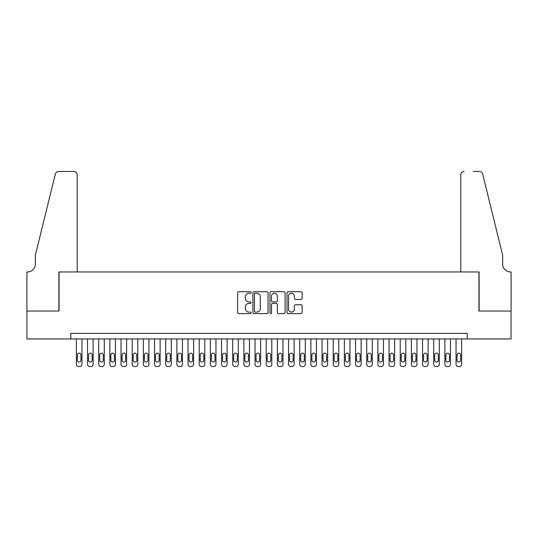 <?xml version="1.0" encoding="UTF-8"?>
<svg xmlns="http://www.w3.org/2000/svg" width="538" height="538" viewBox="0 0 538 538"><rect width="100%" height="100%" fill="white"/><g stroke="black" fill="none" stroke-linecap="round" stroke-linejoin="round"><path stroke-width="0.81" d="M251.132 292.477A0.767 0.767 0 0 0 250.365 291.71L238.717 291.71A1.096 1.096 0 0 0 237.621 292.806L237.621 312.531A1.096 1.096 0 0 0 238.717 313.627L250.365 313.627A0.767 0.767 0 0 0 251.132 312.86A0.767 0.767 0 0 0 250.365 312.094L248.859 312.094A3.51 3.51 0 0 1 245.348 308.59L245.348 306.942A3.51 3.51 0 0 1 248.859 303.439L250.365 303.439A0.767 0.767 0 0 0 251.132 302.665A0.767 0.767 0 0 0 250.365 301.899L248.859 301.899A3.51 3.51 0 0 1 245.348 298.395L245.348 296.747A3.51 3.51 0 0 1 248.859 293.244L250.365 293.244A0.767 0.767 0 0 0 251.132 292.477M301.031 299.437A1.096 1.096 0 0 0 302.127 298.341L302.127 292.806A1.096 1.096 0 0 0 301.031 291.71L288.099 291.71A1.096 1.096 0 0 0 287.003 292.806L287.003 312.531A1.096 1.096 0 0 0 288.099 313.627L301.031 313.627A1.096 1.096 0 0 0 302.127 312.531L302.127 305.846A1.096 1.096 0 0 0 301.031 304.75L295.496 304.75A1.096 1.096 0 0 0 294.4 305.846L294.4 309.162A2.932 2.932 0 0 1 291.468 312.094A2.932 2.932 0 0 1 288.536 309.162L288.536 296.176A2.932 2.932 0 0 1 291.468 293.244A2.932 2.932 0 0 1 294.4 296.176L294.4 298.341A1.096 1.096 0 0 0 295.496 299.437L301.031 299.437M70.787 338.96L26.954 338.96L26.954 311.045L59.059 311.045L59.059 271.959L478.941 271.959L478.941 311.045L511.046 311.045L511.046 338.96L467.213 338.96L467.213 333.378L70.787 333.378L70.787 338.96L467.213 338.96M268.038 292.806A1.096 1.096 0 0 0 266.942 291.71L254.01 291.71A1.096 1.096 0 0 0 252.914 292.806L252.914 312.531A1.096 1.096 0 0 0 254.01 313.627L266.942 313.627A1.096 1.096 0 0 0 268.038 312.531L268.038 292.806M271.058 291.71L283.99 291.71A1.096 1.096 0 0 1 285.086 292.806L285.086 312.531A1.096 1.096 0 0 1 283.99 313.627L278.455 313.627A1.096 1.096 0 0 1 277.359 312.531L277.359 304.535A1.096 1.096 0 0 0 276.263 303.439L272.591 303.439A1.096 1.096 0 0 0 271.495 304.535L271.495 312.86A0.767 0.767 0 0 1 270.728 313.627A0.767 0.767 0 0 1 269.962 312.86L269.962 292.806A1.096 1.096 0 0 1 271.058 291.71M255.214 293.244A0.767 0.767 0 0 0 254.447 294.01L254.447 311.327A0.767 0.767 0 0 0 255.214 312.094L256.808 312.094A3.51 3.51 0 0 0 260.311 308.59L260.311 296.747A3.51 3.51 0 0 0 256.808 293.244L255.214 293.244M277.359 296.23A2.932 2.932 0 0 0 274.427 293.297A2.932 2.932 0 0 0 271.495 296.23L271.495 300.803A1.096 1.096 0 0 0 272.591 301.899L276.263 301.899A1.096 1.096 0 0 0 277.359 300.803L277.359 296.23M81.951 338.96L81.951 364.313A2.233 2.233 0 0 1 79.718 366.546L78.602 366.546A2.233 2.233 0 0 1 76.369 364.313L76.369 338.96M80.949 360.292L80.949 354.932A1.789 1.789 0 0 0 79.16 353.143A1.789 1.789 0 0 0 77.378 354.932L77.378 360.292A1.789 1.789 0 0 0 79.16 362.074A1.789 1.789 0 0 0 80.949 360.292M77.21 271.959L77.21 174.81A3.349 3.349 0 0 0 73.854 171.454L58.615 171.454A3.349 3.349 0 0 0 55.36 174.003L35.333 255.207L35.333 264.145A7.814 7.814 0 0 1 27.512 271.959L26.9 271.959L26.9 311.045L58.891 311.045L58.891 271.959L77.21 271.959L77.21 174.81C76.995 172.785 75.878 171.669 73.854 171.454L64.587 171.454M55.36 174.003C56.214 172.167 56.214 172.167 55.36 174.003C56.214 172.167 56.214 172.167 55.36 174.003M35.333 264.145A7.814 7.814 0 0 1 27.512 271.959M460.79 271.959L460.79 174.81L460.79 271.959L479.109 271.959L479.109 311.045L511.1 311.045L511.1 271.959L510.488 271.959A7.814 7.814 0 0 1 502.667 264.145A7.814 7.814 0 0 0 510.488 271.959M496.527 230.311L482.64 174.003L502.667 255.207L502.667 264.145M473.413 171.454L479.385 171.454A3.349 3.349 0 0 1 482.64 174.003C481.786 172.167 481.786 172.167 482.64 174.003C481.786 172.167 481.786 172.167 482.64 174.003M464.146 171.454A3.349 3.349 0 0 0 460.79 174.81C461.005 172.785 462.122 171.669 464.146 171.454M93.121 338.96L93.121 364.313A2.233 2.233 0 0 1 90.888 366.546L89.772 366.546A2.233 2.233 0 0 1 87.539 364.313L87.539 338.96M92.112 360.292L92.112 354.932A1.789 1.789 0 0 0 90.33 353.143A1.789 1.789 0 0 0 88.541 354.932L88.541 360.292A1.789 1.789 0 0 0 90.33 362.074A1.789 1.789 0 0 0 92.112 360.292M104.285 338.96L104.285 364.313A2.233 2.233 0 0 1 102.052 366.546L100.936 366.546A2.233 2.233 0 0 1 98.703 364.313L98.703 338.96M103.283 360.292L103.283 354.932A1.789 1.789 0 0 0 101.494 353.143A1.789 1.789 0 0 0 99.712 354.932L99.712 360.292A1.789 1.789 0 0 0 101.494 362.074A1.789 1.789 0 0 0 103.283 360.292M115.455 338.96L115.455 364.313A2.233 2.233 0 0 1 113.222 366.546L112.106 366.546A2.233 2.233 0 0 1 109.873 364.313L109.873 338.96M114.446 360.292L114.446 354.932A1.789 1.789 0 0 0 112.664 353.143A1.789 1.789 0 0 0 110.875 354.932L110.875 360.292A1.789 1.789 0 0 0 112.664 362.074A1.789 1.789 0 0 0 114.446 360.292M126.618 338.96L126.618 364.313A2.233 2.233 0 0 1 124.386 366.546L123.269 366.546A2.233 2.233 0 0 1 121.037 364.313L121.037 338.96M125.616 360.292L125.616 354.932A1.789 1.789 0 0 0 123.827 353.143A1.789 1.789 0 0 0 122.045 354.932L122.045 360.292A1.789 1.789 0 0 0 123.827 362.074A1.789 1.789 0 0 0 125.616 360.292M137.789 338.96L137.789 364.313A2.233 2.233 0 0 1 135.556 366.546L134.439 366.546A2.233 2.233 0 0 1 132.207 364.313L132.207 338.96M136.78 360.292L136.78 354.932A1.789 1.789 0 0 0 134.998 353.143A1.789 1.789 0 0 0 133.209 354.932L133.209 360.292A1.789 1.789 0 0 0 134.998 362.074A1.789 1.789 0 0 0 136.78 360.292M148.952 338.96L148.952 364.313A2.233 2.233 0 0 1 146.719 366.546L145.603 366.546A2.233 2.233 0 0 1 143.37 364.313L143.37 338.96M147.95 360.292L147.95 354.932A1.789 1.789 0 0 0 146.161 353.143A1.789 1.789 0 0 0 144.379 354.932L144.379 360.292A1.789 1.789 0 0 0 146.161 362.074A1.789 1.789 0 0 0 147.95 360.292M160.122 338.96L160.122 364.313A2.233 2.233 0 0 1 157.89 366.546L156.773 366.546A2.233 2.233 0 0 1 154.541 364.313L154.541 338.96M159.12 360.292L159.12 354.932A1.789 1.789 0 0 0 157.331 353.143A1.789 1.789 0 0 0 155.543 354.932L155.543 360.292A1.789 1.789 0 0 0 157.331 362.074A1.789 1.789 0 0 0 159.12 360.292M171.286 338.96L171.286 364.313A2.233 2.233 0 0 1 169.053 366.546L167.937 366.546A2.233 2.233 0 0 1 165.704 364.313L165.704 338.96M170.284 360.292L170.284 354.932A1.789 1.789 0 0 0 168.495 353.143A1.789 1.789 0 0 0 166.713 354.932L166.713 360.292A1.789 1.789 0 0 0 168.495 362.074A1.789 1.789 0 0 0 170.284 360.292M182.456 338.96L182.456 364.313A2.233 2.233 0 0 1 180.223 366.546L179.107 366.546A2.233 2.233 0 0 1 176.874 364.313L176.874 338.96M181.454 360.292L181.454 354.932A1.789 1.789 0 0 0 179.665 353.143A1.789 1.789 0 0 0 177.876 354.932L177.876 360.292A1.789 1.789 0 0 0 179.665 362.074A1.789 1.789 0 0 0 181.454 360.292M193.626 338.96L193.626 364.313A2.233 2.233 0 0 1 191.387 366.546L190.27 366.546A2.233 2.233 0 0 1 188.038 364.313L188.038 338.96M192.617 360.292L192.617 354.932A1.789 1.789 0 0 0 190.829 353.143A1.789 1.789 0 0 0 189.046 354.932L189.046 360.292A1.789 1.789 0 0 0 190.829 362.074A1.789 1.789 0 0 0 192.617 360.292M204.79 338.96L204.79 364.313A2.233 2.233 0 0 1 202.557 366.546L201.441 366.546A2.233 2.233 0 0 1 199.208 364.313L199.208 338.96M203.788 360.292L203.788 354.932A1.789 1.789 0 0 0 201.999 353.143A1.789 1.789 0 0 0 200.21 354.932L200.21 360.292A1.789 1.789 0 0 0 201.999 362.074A1.789 1.789 0 0 0 203.788 360.292M215.96 338.96L215.96 364.313A2.233 2.233 0 0 1 213.721 366.546L212.604 366.546A2.233 2.233 0 0 1 210.371 364.313L210.371 338.96M214.951 360.292L214.951 354.932A1.789 1.789 0 0 0 213.162 353.143A1.789 1.789 0 0 0 211.38 354.932L211.38 360.292A1.789 1.789 0 0 0 213.162 362.074A1.789 1.789 0 0 0 214.951 360.292M227.123 338.96L227.123 364.313A2.233 2.233 0 0 1 224.891 366.546L223.774 366.546A2.233 2.233 0 0 1 221.542 364.313L221.542 338.96M226.121 360.292L226.121 354.932A1.789 1.789 0 0 0 224.333 353.143A1.789 1.789 0 0 0 222.544 354.932L222.544 360.292A1.789 1.789 0 0 0 224.333 362.074A1.789 1.789 0 0 0 226.121 360.292M238.294 338.96L238.294 364.313A2.233 2.233 0 0 1 236.054 366.546L234.938 366.546A2.233 2.233 0 0 1 232.705 364.313L232.705 338.96M237.285 360.292L237.285 354.932A1.789 1.789 0 0 0 235.496 353.143A1.789 1.789 0 0 0 233.714 354.932L233.714 360.292A1.789 1.789 0 0 0 235.496 362.074A1.789 1.789 0 0 0 237.285 360.292M249.457 338.96L249.457 364.313A2.233 2.233 0 0 1 247.224 366.546L246.108 366.546A2.233 2.233 0 0 1 243.875 364.313L243.875 338.96M248.455 360.292L248.455 354.932A1.789 1.789 0 0 0 246.666 353.143A1.789 1.789 0 0 0 244.877 354.932L244.877 360.292A1.789 1.789 0 0 0 246.666 362.074A1.789 1.789 0 0 0 248.455 360.292M260.627 338.96L260.627 364.313A2.233 2.233 0 0 1 258.395 366.546L257.272 366.546A2.233 2.233 0 0 1 255.039 364.313L255.039 338.96M259.619 360.292L259.619 354.932A1.789 1.789 0 0 0 257.83 353.143A1.789 1.789 0 0 0 256.048 354.932L256.048 360.292A1.789 1.789 0 0 0 257.83 362.074A1.789 1.789 0 0 0 259.619 360.292M271.791 338.96L271.791 364.313A2.233 2.233 0 0 1 269.558 366.546L268.442 366.546A2.233 2.233 0 0 1 266.209 364.313L266.209 338.96M270.789 360.292L270.789 354.932A1.789 1.789 0 0 0 269 353.143A1.789 1.789 0 0 0 267.211 354.932L267.211 360.292A1.789 1.789 0 0 0 269 362.074A1.789 1.789 0 0 0 270.789 360.292M282.961 338.96L282.961 364.313A2.233 2.233 0 0 1 280.728 366.546L279.605 366.546A2.233 2.233 0 0 1 277.373 364.313L277.373 338.96M281.952 360.292L281.952 354.932A1.789 1.789 0 0 0 280.17 353.143A1.789 1.789 0 0 0 278.381 354.932L278.381 360.292A1.789 1.789 0 0 0 280.17 362.074A1.789 1.789 0 0 0 281.952 360.292M294.125 338.96L294.125 364.313A2.233 2.233 0 0 1 291.892 366.546L290.776 366.546A2.233 2.233 0 0 1 288.543 364.313L288.543 338.96M293.123 360.292L293.123 354.932A1.789 1.789 0 0 0 291.334 353.143A1.789 1.789 0 0 0 289.545 354.932L289.545 360.292A1.789 1.789 0 0 0 291.334 362.074A1.789 1.789 0 0 0 293.123 360.292M305.295 338.96L305.295 364.313A2.233 2.233 0 0 1 303.062 366.546L301.946 366.546A2.233 2.233 0 0 1 299.706 364.313L299.706 338.96M304.286 360.292L304.286 354.932A1.789 1.789 0 0 0 302.504 353.143A1.789 1.789 0 0 0 300.715 354.932L300.715 360.292A1.789 1.789 0 0 0 302.504 362.074A1.789 1.789 0 0 0 304.286 360.292M316.458 338.96L316.458 364.313A2.233 2.233 0 0 1 314.226 366.546L313.109 366.546A2.233 2.233 0 0 1 310.877 364.313L310.877 338.96M315.456 360.292L315.456 354.932A1.789 1.789 0 0 0 313.667 353.143A1.789 1.789 0 0 0 311.879 354.932L311.879 360.292A1.789 1.789 0 0 0 313.667 362.074A1.789 1.789 0 0 0 315.456 360.292M327.629 338.96L327.629 364.313A2.233 2.233 0 0 1 325.396 366.546L324.279 366.546A2.233 2.233 0 0 1 322.04 364.313L322.04 338.96M326.62 360.292L326.62 354.932A1.789 1.789 0 0 0 324.838 353.143A1.789 1.789 0 0 0 323.049 354.932L323.049 360.292A1.789 1.789 0 0 0 324.838 362.074A1.789 1.789 0 0 0 326.62 360.292M338.792 338.96L338.792 364.313A2.233 2.233 0 0 1 336.559 366.546L335.443 366.546A2.233 2.233 0 0 1 333.21 364.313L333.21 338.96M337.79 360.292L337.79 354.932A1.789 1.789 0 0 0 336.001 353.143A1.789 1.789 0 0 0 334.212 354.932L334.212 360.292A1.789 1.789 0 0 0 336.001 362.074A1.789 1.789 0 0 0 337.79 360.292M349.962 338.96L349.962 364.313A2.233 2.233 0 0 1 347.73 366.546L346.613 366.546A2.233 2.233 0 0 1 344.374 364.313L344.374 338.96M348.954 360.292L348.954 354.932A1.789 1.789 0 0 0 347.171 353.143A1.789 1.789 0 0 0 345.383 354.932L345.383 360.292A1.789 1.789 0 0 0 347.171 362.074A1.789 1.789 0 0 0 348.954 360.292M361.126 338.96L361.126 364.313A2.233 2.233 0 0 1 358.893 366.546L357.777 366.546A2.233 2.233 0 0 1 355.544 364.313L355.544 338.96M360.124 360.292L360.124 354.932A1.789 1.789 0 0 0 358.335 353.143A1.789 1.789 0 0 0 356.546 354.932L356.546 360.292A1.789 1.789 0 0 0 358.335 362.074A1.789 1.789 0 0 0 360.124 360.292M372.296 338.96L372.296 364.313A2.233 2.233 0 0 1 370.063 366.546L368.947 366.546A2.233 2.233 0 0 1 366.714 364.313L366.714 338.96M371.287 360.292L371.287 354.932A1.789 1.789 0 0 0 369.505 353.143A1.789 1.789 0 0 0 367.716 354.932L367.716 360.292A1.789 1.789 0 0 0 369.505 362.074A1.789 1.789 0 0 0 371.287 360.292M383.46 338.96L383.46 364.313A2.233 2.233 0 0 1 381.227 366.546L380.11 366.546A2.233 2.233 0 0 1 377.878 364.313L377.878 338.96M382.457 360.292L382.457 354.932A1.789 1.789 0 0 0 380.669 353.143A1.789 1.789 0 0 0 378.88 354.932L378.88 360.292A1.789 1.789 0 0 0 380.669 362.074A1.789 1.789 0 0 0 382.457 360.292M394.63 338.96L394.63 364.313A2.233 2.233 0 0 1 392.397 366.546L391.281 366.546A2.233 2.233 0 0 1 389.048 364.313L389.048 338.96M393.621 360.292L393.621 354.932A1.789 1.789 0 0 0 391.839 353.143A1.789 1.789 0 0 0 390.05 354.932L390.05 360.292A1.789 1.789 0 0 0 391.839 362.074A1.789 1.789 0 0 0 393.621 360.292M405.793 338.96L405.793 364.313A2.233 2.233 0 0 1 403.561 366.546L402.444 366.546A2.233 2.233 0 0 1 400.211 364.313L400.211 338.96M404.791 360.292L404.791 354.932A1.789 1.789 0 0 0 403.002 353.143A1.789 1.789 0 0 0 401.22 354.932L401.22 360.292A1.789 1.789 0 0 0 403.002 362.074A1.789 1.789 0 0 0 404.791 360.292M416.963 338.96L416.963 364.313A2.233 2.233 0 0 1 414.731 366.546L413.614 366.546A2.233 2.233 0 0 1 411.382 364.313L411.382 338.96M415.955 360.292L415.955 354.932A1.789 1.789 0 0 0 414.173 353.143A1.789 1.789 0 0 0 412.384 354.932L412.384 360.292A1.789 1.789 0 0 0 414.173 362.074A1.789 1.789 0 0 0 415.955 360.292M428.127 338.96L428.127 364.313A2.233 2.233 0 0 1 425.894 366.546L424.778 366.546A2.233 2.233 0 0 1 422.545 364.313L422.545 338.96M427.125 360.292L427.125 354.932A1.789 1.789 0 0 0 425.336 353.143A1.789 1.789 0 0 0 423.554 354.932L423.554 360.292A1.789 1.789 0 0 0 425.336 362.074A1.789 1.789 0 0 0 427.125 360.292M439.297 338.96L439.297 364.313A2.233 2.233 0 0 1 437.064 366.546L435.948 366.546A2.233 2.233 0 0 1 433.715 364.313L433.715 338.96M438.288 360.292L438.288 354.932A1.789 1.789 0 0 0 436.506 353.143A1.789 1.789 0 0 0 434.717 354.932L434.717 360.292A1.789 1.789 0 0 0 436.506 362.074A1.789 1.789 0 0 0 438.288 360.292M450.461 338.96L450.461 364.313A2.233 2.233 0 0 1 448.228 366.546L447.112 366.546A2.233 2.233 0 0 1 444.879 364.313L444.879 338.96M449.459 360.292L449.459 354.932A1.789 1.789 0 0 0 447.67 353.143A1.789 1.789 0 0 0 445.888 354.932L445.888 360.292A1.789 1.789 0 0 0 447.67 362.074A1.789 1.789 0 0 0 449.459 360.292M461.631 338.96L461.631 364.313A2.233 2.233 0 0 1 459.398 366.546L458.282 366.546A2.233 2.233 0 0 1 456.049 364.313L456.049 338.96M460.622 360.292L460.622 354.932A1.789 1.789 0 0 0 458.84 353.143A1.789 1.789 0 0 0 457.051 354.932L457.051 360.292A1.789 1.789 0 0 0 458.84 362.074A1.789 1.789 0 0 0 460.622 360.292"/></g></svg>
